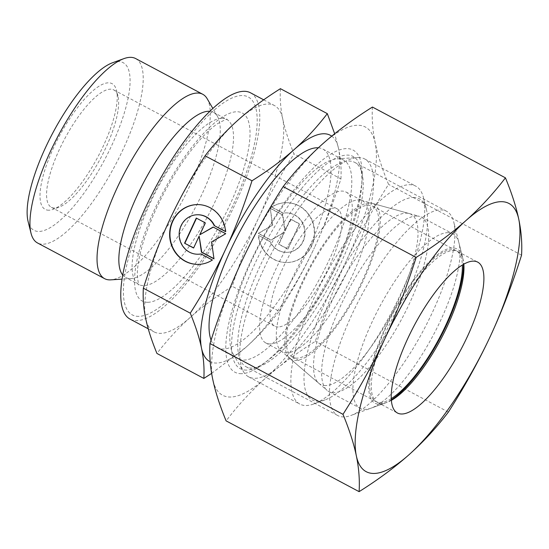 <?xml version="1.0" encoding="UTF-8"?>
<svg xmlns="http://www.w3.org/2000/svg" width="549" height="549" viewBox="0 0 549 549"><rect width="100%" height="100%" fill="white"/><g stroke="black" fill="none" stroke-linecap="round" stroke-linejoin="round"><path stroke-width="0.41" stroke-dasharray="2.75 2.06" d="M135.665 58.565A104.447 32.082 -62 0 1 118.982 157.94A104.447 32.082 -62 0 1 43.028 244.188A104.447 32.082 -62 0 1 37.517 242.967M112.524 62.764A94.95 29.166 -62 0 1 118.213 61.591A94.95 29.166 -62 0 1 111.55 145.821A94.95 29.166 -62 0 1 39.013 231.452A94.95 29.166 -62 0 1 28.081 221.425M207.151 98.683A104.447 32.082 -62 0 1 181.98 201.538A104.447 32.082 -62 0 1 110.726 279.853M209.876 111.31A93.529 28.726 -62 0 1 213.486 112.36A93.529 28.726 -62 0 1 217.445 116.319A93.529 28.726 -62 0 1 194.909 208.414A93.529 28.726 -62 0 1 131.101 278.549A93.529 28.726 -62 0 1 130.538 278.569A93.529 28.726 -62 0 1 125.604 277.478A93.529 28.726 -62 0 1 122.715 275.07M138.801 316.361A123.436 37.915 -62 0 1 147.468 206.863A123.436 37.915 -62 0 1 241.773 95.547A123.436 37.915 -62 0 1 233.099 205.045A123.436 37.915 -62 0 1 138.801 316.361M337.724 158.805A112.518 34.56 -62 0 1 343.653 160.123A112.518 34.56 -62 0 1 325.687 267.185A112.518 34.56 -62 0 1 243.859 360.089A112.518 34.56 -62 0 1 237.93 358.772A112.518 34.56 -62 0 1 233.167 354.009A112.518 34.56 -62 0 1 260.281 243.207A112.518 34.56 -62 0 1 337.045 158.839A112.518 34.56 -62 0 1 337.724 158.805M318.351 147.805A112.518 34.56 -62 0 1 322.915 149.088A112.518 34.56 -62 0 1 304.949 256.143A112.518 34.56 -62 0 1 223.12 349.047A112.518 34.56 -62 0 1 217.191 347.737A112.518 34.56 -62 0 1 211.084 340.133M358.161 157.494A123.436 37.915 -62 0 1 364.673 158.942A123.436 37.915 -62 0 1 344.964 276.387A123.436 37.915 -62 0 1 255.196 378.309A123.436 37.915 -62 0 1 248.683 376.868A123.436 37.915 -62 0 1 243.461 371.639A123.436 37.915 -62 0 1 273.21 250.09A123.436 37.915 -62 0 1 357.42 157.529A123.436 37.915 -62 0 1 358.161 157.494M409.279 184.704A123.436 37.915 -62 0 1 415.792 186.145A123.436 37.915 -62 0 1 423.492 197.729A123.436 37.915 -62 0 1 391.265 312.923A123.436 37.915 -62 0 1 313.705 403.995A123.436 37.915 -62 0 1 306.315 405.519A123.436 37.915 -62 0 1 299.802 404.078A123.436 37.915 -62 0 1 319.511 286.626A123.436 37.915 -62 0 1 409.279 184.704M413.294 197.441A113.938 34.999 -62 0 1 426.415 209.464A113.938 34.999 -62 0 1 396.666 315.799A113.938 34.999 -62 0 1 325.077 399.864A113.938 34.999 -62 0 1 318.248 401.271A113.938 34.999 -62 0 1 326.25 300.193A113.938 34.999 -62 0 1 413.294 197.441M286.976 352.822A85.459 26.249 -62 0 1 282.467 351.827A85.459 26.249 -62 0 1 280.971 350.797A85.459 26.249 -62 0 1 297.434 267.898A85.459 26.249 -62 0 1 358.257 199.953A85.459 26.249 -62 0 1 361.084 200.282A85.459 26.249 -62 0 1 362.765 200.948A85.459 26.249 -62 0 1 349.116 282.261A85.459 26.249 -62 0 1 286.976 352.822M325.578 385.556A96.377 29.605 -62 0 1 318.804 383.277A96.377 29.605 -62 0 1 337.374 289.783A96.377 29.605 -62 0 1 405.972 213.156A96.377 29.605 -62 0 1 409.156 213.527A96.377 29.605 -62 0 1 397.119 303.027A96.377 29.605 -62 0 1 325.578 385.556M270.307 343.949A85.459 26.249 -62 0 1 265.798 342.953A85.459 26.249 -62 0 1 279.448 261.64A85.459 26.249 -62 0 1 341.588 191.079A85.459 26.249 -62 0 1 346.096 192.081A85.459 26.249 -62 0 1 332.447 273.388A85.459 26.249 -62 0 1 270.307 343.949M54.879 208.092A66.463 20.416 -62 0 1 51.373 207.316A66.463 20.416 -62 0 1 61.989 144.071A66.463 20.416 -62 0 1 110.322 89.192A66.463 20.416 -62 0 1 113.828 89.967A66.463 20.416 -62 0 1 117.973 96.205A66.463 20.416 -62 0 1 100.625 158.236A66.463 20.416 -62 0 1 58.86 207.268A66.463 20.416 -62 0 1 54.879 208.092M278.226 326.964A66.463 20.416 -62 0 1 274.72 326.188A66.463 20.416 -62 0 1 285.336 262.944A66.463 20.416 -62 0 1 333.668 208.064A66.463 20.416 -62 0 1 337.175 208.84A66.463 20.416 -62 0 1 326.559 272.084A66.463 20.416 -62 0 1 278.226 326.964M48.909 210.219A71.212 21.878 -62 0 1 53.912 147.043A71.212 21.878 -62 0 1 108.318 82.824A71.212 21.878 -62 0 1 116.512 90.338A71.212 21.878 -62 0 1 97.921 156.794A71.212 21.878 -62 0 1 53.178 209.334A71.212 21.878 -62 0 1 48.909 210.219M331.713 136.152A128.185 39.377 -62 0 1 338.582 148.649L334.664 133.757M211.633 373.389L245.979 347.229A128.185 39.377 -62 0 1 216.587 363.061A128.185 39.377 -62 0 1 210.198 361.757M280.415 88.677C279.832 98.696 280.614 108.784 282.749 118.927A128.185 39.377 -62 0 1 258.675 217.747A128.185 39.377 -62 0 1 190.146 317.514A128.185 39.377 -62 0 1 160.754 333.346A128.185 39.377 -62 0 1 153.988 331.85A128.185 39.377 -62 0 1 145.684 318.454A128.185 39.377 -62 0 1 169.758 219.634A128.185 39.377 -62 0 1 238.287 119.874A128.185 39.377 -62 0 1 267.679 104.035A128.185 39.377 -62 0 1 274.438 105.538A128.185 39.377 -62 0 1 282.749 118.927C284.835 129.049 288.589 140.716 294.01 153.926C280.017 175.906 268.241 197.18 258.675 217.747C249.068 238.293 240.27 261.146 232.275 286.317C215.86 296.68 201.819 307.076 190.146 317.514C178.425 327.925 167.356 339.906 156.945 353.46M250.509 92.802A128.185 39.377 -62 0 1 230.038 214.769A128.185 39.377 -62 0 1 136.825 320.609A128.185 39.377 -62 0 1 130.058 319.113M198.47 264.392A29.907 28.054 -91.2 0 0 198.635 264.392A29.907 28.054 -91.2 0 0 212.696 260.006L201.27 253.926A19.743 18.515 88.8 0 1 201.016 253.974M198.258 254.228A19.743 18.515 88.8 0 1 179.571 236.317A19.743 18.515 88.8 0 1 194.73 215.05A19.743 18.515 88.8 0 1 197.42 214.755M258.675 235.446A29.907 28.054 -91.2 0 0 287.23 262.511A29.907 28.054 -91.2 0 0 314.515 229.77A29.907 28.054 -91.2 0 0 285.96 202.705A29.907 28.054 -91.2 0 0 271.899 207.09L283.325 213.17A19.743 18.515 88.8 0 1 286.18 212.875A19.743 18.515 88.8 0 1 305.018 230.69A19.743 18.515 88.8 0 1 289.865 252.046A19.743 18.515 88.8 0 1 287.017 252.341A19.743 18.515 88.8 0 1 270.101 241.526L258.675 235.446L269.772 241.533A19.743 18.515 -91.2 0 0 286.688 252.348A19.743 18.515 -91.2 0 0 289.536 252.053A19.743 18.515 -91.2 0 0 304.688 230.697A19.743 18.515 -91.2 0 0 285.851 212.882A19.743 18.515 -91.2 0 0 282.996 213.177L271.57 207.097A29.907 28.054 88.8 0 1 285.631 202.711A29.907 28.054 88.8 0 1 314.186 229.777A29.907 28.054 88.8 0 1 286.901 262.518A29.907 28.054 88.8 0 1 258.346 235.452M269.95 208.236L282.515 214.927L284.794 230.992L290.346 219.092L299.39 223.903L287.662 249.054L278.618 244.236L284.169 232.337L270.787 240.071L258.222 233.387L272.359 225.214L270.28 208.229L272.688 225.207L258.552 233.38L271.117 240.064L284.499 232.33L278.947 244.23L287.992 249.047L299.72 223.896L290.675 219.085L285.123 230.985L282.845 214.92L270.28 208.229M193.667 247.874L199.479 236.111M213.959 258.675L211.914 241.889L226.044 233.716L213.314 227.128M200.104 234.766L205.649 222.867L196.535 218.2M225.57 231.465L225.92 231.651A29.907 28.054 -91.2 0 0 197.366 204.585A29.907 28.054 -91.2 0 0 197.201 204.592M340.915 178.899C341.499 168.872 340.716 158.791 338.582 148.649A128.185 39.377 -62 0 1 314.515 247.469C324.123 226.922 332.927 204.07 340.915 178.899L294.01 153.926M279.18 311.283C293.173 289.309 304.956 268.036 314.515 247.469A128.185 39.377 -62 0 1 245.979 347.229C257.701 336.818 268.77 324.836 279.18 311.283L232.275 286.317M416.341 216.025A98.751 30.332 -62 0 1 419.601 216.402A98.751 30.332 -62 0 1 421.55 217.178A98.751 30.332 -62 0 1 405.78 311.139A98.751 30.332 -62 0 1 333.964 392.672A98.751 30.332 -62 0 1 328.755 391.519A98.751 30.332 -62 0 1 327.032 390.339A98.751 30.332 -62 0 1 346.055 294.545A98.751 30.332 -62 0 1 416.341 216.025M369.278 203A87.977 27.025 -62 0 1 372.188 203.343A87.977 27.025 -62 0 1 361.201 285.041A87.977 27.025 -62 0 1 295.89 360.384A87.977 27.025 -62 0 1 289.714 358.305A87.977 27.025 -62 0 1 306.665 272.956A87.977 27.025 -62 0 1 369.278 203M447.641 232.68A98.751 30.332 -62 0 1 452.85 233.833A98.751 30.332 -62 0 1 459.005 243.104A98.751 30.332 -62 0 1 433.23 335.261A98.751 30.332 -62 0 1 371.186 408.113A98.751 30.332 -62 0 1 365.263 409.334A98.751 30.332 -62 0 1 360.055 408.181A98.751 30.332 -62 0 1 375.825 314.22A98.751 30.332 -62 0 1 447.641 232.68M391.307 399.85A87.353 26.832 -62 0 1 384.822 403.158A87.353 26.832 -62 0 1 379.592 404.236A87.353 26.832 -62 0 1 385.727 326.744A87.353 26.832 -62 0 1 452.458 247.97A87.353 26.832 -62 0 1 462.519 257.186A87.353 26.832 -62 0 1 463.397 264.412M296.947 358.126A85.459 26.249 -62 0 1 292.439 357.131A85.459 26.249 -62 0 1 306.081 275.818A85.459 26.249 -62 0 1 368.228 205.257A85.459 26.249 -62 0 1 372.737 206.259A85.459 26.249 -62 0 1 359.087 287.566A85.459 26.249 -62 0 1 296.947 358.126M391.245 398.629A85.459 26.249 -62 0 1 380.382 402.541A85.459 26.249 -62 0 1 375.873 401.539A85.459 26.249 -62 0 1 389.522 320.232A85.459 26.249 -62 0 1 451.669 249.665A85.459 26.249 -62 0 1 456.178 250.667A85.459 26.249 -62 0 1 462.347 265.037M391.348 400.351A85.459 26.249 -62 0 1 387.1 402.328A85.459 26.249 -62 0 1 381.98 403.385A85.459 26.249 -62 0 1 377.472 402.39A85.459 26.249 -62 0 1 391.114 321.076A85.459 26.249 -62 0 1 453.261 250.516A85.459 26.249 -62 0 1 457.77 251.517A85.459 26.249 -62 0 1 463.102 259.533A85.459 26.249 -62 0 1 463.836 264.165M343.921 416.924A115.729 35.548 -62 0 1 337.82 415.572A115.729 35.548 -62 0 1 356.301 305.464A115.729 35.548 -62 0 1 440.456 209.903A115.729 35.548 -62 0 1 446.563 211.255A115.729 35.548 -62 0 1 453.783 222.119A115.729 35.548 -62 0 1 423.574 330.121A115.729 35.548 -62 0 1 350.859 415.497A115.729 35.548 -62 0 1 343.921 416.924M252.19 368.104A115.729 35.548 -62 0 1 246.089 366.753A115.729 35.548 -62 0 1 264.57 256.637A115.729 35.548 -62 0 1 348.725 161.083A115.729 35.548 -62 0 1 354.832 162.435A115.729 35.548 -62 0 1 362.052 173.292A115.729 35.548 -62 0 1 331.843 281.294A115.729 35.548 -62 0 1 259.128 366.677A115.729 35.548 -62 0 1 252.19 368.104M246.576 370.101A120.197 36.92 -62 0 1 255.017 263.479A120.197 36.92 -62 0 1 346.838 155.093A120.197 36.92 -62 0 1 360.672 167.774A120.197 36.92 -62 0 1 361.75 184.327A120.197 36.92 -62 0 1 268.104 360.268A120.197 36.92 -62 0 1 253.775 368.619A120.197 36.92 -62 0 1 246.576 370.101M241.505 373.677A125.81 38.643 -62 0 1 250.344 262.072A125.81 38.643 -62 0 1 346.453 148.614A125.81 38.643 -62 0 1 362.066 179.214A125.81 38.643 -62 0 1 264.048 363.376A125.81 38.643 -62 0 1 241.505 373.677M372.442 107.055C371.735 118.659 372.654 130.614 375.207 142.905C377.781 155.216 382.228 169.044 388.555 184.389C372.284 209.862 358.325 235.075 346.68 260.027C335.048 284.993 324.617 312.086 315.387 341.3C296.309 353.295 279.667 365.613 265.455 378.268A151.922 46.665 -62 0 1 230.614 397.03A151.922 46.665 -62 0 1 212.758 379.386A151.922 46.665 -62 0 1 241.286 262.264A151.922 46.665 -62 0 1 322.51 144.023A151.922 46.665 -62 0 1 357.344 125.261A151.922 46.665 -62 0 1 375.207 142.905A151.922 46.665 -62 0 1 346.68 260.027A151.922 46.665 -62 0 1 265.455 378.268C251.264 390.929 238.149 405.135 226.106 420.87M521.55 255.175L388.555 184.389M448.382 412.086L315.387 341.3M221.817 118.323A93.529 28.726 -62 0 1 226.751 119.414A93.529 28.726 -62 0 1 215.249 201.284A93.529 28.726 -62 0 1 143.797 285.631A93.529 28.726 -62 0 1 138.863 284.533A93.529 28.726 -62 0 1 150.364 202.663A93.529 28.726 -62 0 1 221.817 118.323M147.859 302.286A106.506 32.714 -62 0 1 155.34 207.803A106.506 32.714 -62 0 1 236.708 111.756A106.506 32.714 -62 0 1 229.228 206.239A106.506 32.714 -62 0 1 147.859 302.286M217.445 116.319L212.868 108.482M131.101 278.549L122.043 279.132M213.486 112.36L227.046 119.531C227.856 118.454 224.671 119.854 217.514 123.731C212.58 127.045 206.987 132.117 200.728 138.945C184.498 157.11 169.833 179.983 156.74 207.563C143.996 235.72 137.511 258.051 137.284 274.541C138.101 282.653 138.712 286.05 139.13 284.718L125.604 277.478M322.915 149.088L343.653 160.123M364.673 158.942L415.792 186.145M426.415 209.464L423.492 197.729M325.077 399.864L313.705 403.995M280.971 350.797L318.804 383.277M265.798 342.953L282.467 351.827M51.373 207.316L274.72 326.188M263.698 99.822L274.438 105.538M148.244 328.789L153.988 331.85M117.973 96.205L116.512 90.338M58.86 207.268L53.178 209.334M113.828 89.967L337.175 208.84M346.096 192.081L362.765 200.948M361.084 200.282L409.156 213.527M248.683 376.868L299.802 404.078M233.167 354.009L243.461 371.639M337.045 158.839L357.42 157.529M217.191 347.737L237.93 358.772M372.188 203.343L419.601 216.402M421.55 217.178L452.85 233.833M462.519 257.186L459.005 243.104M384.822 403.158L371.186 408.113M292.439 357.131L375.873 401.539M372.737 206.259L456.178 250.667M328.755 391.519L360.055 408.181M289.714 358.305L327.032 390.339M377.472 402.39L397.414 412.999M246.089 366.753L337.82 415.572M361.75 184.327L362.066 179.214M268.104 360.268L264.048 363.376M362.052 173.292L360.672 167.774M259.128 366.677L253.775 368.619M354.832 162.435L446.563 211.255M463.102 259.533L453.783 222.119M387.1 402.328L350.859 415.497M457.77 251.517L477.712 262.127"/><path stroke-width="0.82" d="M122.043 279.132L110.726 279.853A104.447 32.082 -62 0 1 110.095 279.88A104.447 32.082 -62 0 1 104.585 278.659L37.517 242.967A104.447 32.082 -62 0 1 31.005 233.167A104.447 32.082 -62 0 1 58.269 135.692A104.447 32.082 -62 0 1 123.896 58.633A104.447 32.082 -62 0 1 130.154 57.343A104.447 32.082 -62 0 1 135.665 58.565L202.732 94.263A104.447 32.082 -62 0 1 207.151 98.683L212.868 108.482M104.585 278.659A104.447 32.082 -62 0 1 121.267 179.283A104.447 32.082 -62 0 1 197.221 93.042A104.447 32.082 -62 0 1 202.732 94.263M122.715 275.07A93.529 28.726 -62 0 1 143.275 183.146A93.529 28.726 -62 0 1 208.558 111.262A93.529 28.726 -62 0 1 209.876 111.31M211.084 340.133A112.518 34.56 -62 0 1 242.006 227.629A112.518 34.56 -62 0 1 316.979 147.77A112.518 34.56 -62 0 1 318.351 147.805M334.664 133.757L327.321 113.643C316.91 127.196 305.841 139.178 294.12 149.589A128.185 39.377 -62 0 1 323.519 133.757A128.185 39.377 -62 0 1 331.713 136.152M210.198 361.757A128.185 39.377 -62 0 1 201.517 348.176A128.185 39.377 -62 0 1 225.591 249.356A128.185 39.377 -62 0 1 294.12 149.589C282.454 160.027 268.406 170.423 251.991 180.786C244.003 205.957 235.198 228.809 225.591 249.356C216.032 269.923 204.255 291.196 190.263 313.17C195.677 326.387 199.431 338.054 201.517 348.176C203.658 358.319 204.434 368.4 203.851 378.426L211.633 373.389M148.244 328.789L130.058 319.113A128.185 39.377 -62 0 1 121.754 305.718A128.185 39.377 -62 0 1 161.18 177.19A128.185 39.377 -62 0 1 243.749 91.306A128.185 39.377 -62 0 1 250.509 92.802L263.698 99.822M197.201 204.592A29.907 28.054 -91.2 0 0 170.08 237.326A29.907 28.054 -91.2 0 0 198.47 264.392M212.367 260.013A29.907 28.054 88.8 0 1 198.306 264.398A29.907 28.054 88.8 0 1 169.751 237.333A29.907 28.054 88.8 0 1 197.036 204.592A29.907 28.054 88.8 0 1 225.591 231.657L214.165 225.577A19.743 18.515 -91.2 0 0 197.256 214.762A19.743 18.515 -91.2 0 0 194.401 215.057A19.743 18.515 -91.2 0 0 179.249 236.413A19.743 18.515 -91.2 0 0 198.093 254.228A19.743 18.515 -91.2 0 0 200.941 253.933L212.367 260.013M214.165 225.577L225.57 231.465M197.42 214.755A19.743 18.515 88.8 0 1 197.585 214.755A19.743 18.515 88.8 0 1 214.494 225.57M184.553 243.207L196.274 218.056L205.319 222.873L199.774 234.773L213.149 227.039L225.714 233.723L211.585 241.896L213.986 258.874L201.421 252.183L199.15 236.118L193.598 248.018L184.553 243.207L193.667 247.874M199.15 236.118L201.751 252.176L213.959 258.675M213.314 227.128L199.774 234.773M196.535 218.2L184.883 243.2M201.016 253.974A19.743 18.515 88.8 0 1 198.422 254.221A19.743 18.515 88.8 0 1 198.258 254.228M203.851 378.426L156.945 353.46C151.524 340.243 147.77 328.577 145.684 318.454C143.55 308.312 142.774 298.231 143.351 288.204C151.346 263.033 160.143 240.181 169.758 219.634C179.317 199.067 191.093 177.794 205.086 155.813C215.496 142.266 226.565 130.285 238.287 119.874C249.96 109.436 264 99.033 280.415 88.677L327.321 113.643M190.263 313.17L143.351 288.204M251.991 180.786L205.086 155.813M31.005 233.167L28.081 221.425A94.95 29.166 -62 0 1 52.869 132.817A94.95 29.166 -62 0 1 112.524 62.764L123.896 58.633M463.397 264.412A87.353 26.832 -62 0 1 439.715 338.712A87.353 26.832 -62 0 1 391.307 399.85M462.347 265.037A85.459 26.249 -62 0 1 439.2 338.438A85.459 26.249 -62 0 1 391.245 398.629M401.916 414.001A85.459 26.249 -62 0 1 397.414 412.999A85.459 26.249 -62 0 1 411.057 331.692A85.459 26.249 -62 0 1 473.204 261.132A85.459 26.249 -62 0 1 477.712 262.127A85.459 26.249 -62 0 1 464.063 343.441A85.459 26.249 -62 0 1 401.916 414.001M416.163 257.412C406.926 286.626 396.495 313.719 384.87 338.685A151.922 46.665 -62 0 1 466.087 220.444A151.922 46.665 -62 0 1 500.928 201.682A151.922 46.665 -62 0 1 518.784 219.326C516.211 207.014 511.764 193.186 505.437 177.842C493.393 193.577 480.279 207.776 466.087 220.444C451.875 233.099 435.233 245.417 416.163 257.412L283.16 186.626C295.204 170.89 308.318 156.691 322.51 144.023C336.722 131.376 353.364 119.051 372.442 107.055L505.437 177.842M359.101 491.657C378.179 479.661 394.82 467.336 409.032 454.689A151.922 46.665 -62 0 1 374.198 473.451A151.922 46.665 -62 0 1 356.335 455.807C358.888 468.098 359.815 480.052 359.101 491.657L226.106 420.87C219.785 405.526 215.332 391.698 212.758 379.386C210.205 367.089 209.286 355.141 209.993 343.537C219.229 314.323 229.66 287.23 241.286 262.264C252.938 237.312 266.896 212.099 283.16 186.626M342.995 414.323C349.315 429.668 353.762 443.496 356.335 455.807A151.922 46.665 -62 0 1 384.87 338.685C373.217 363.637 359.259 388.85 342.995 414.323L209.993 343.537M521.55 255.175C522.257 243.571 521.337 231.623 518.784 219.326A151.922 46.665 -62 0 1 490.257 336.448C501.882 311.482 512.313 284.389 521.55 255.175M448.382 412.086C464.646 386.613 478.604 361.4 490.257 336.448A151.922 46.665 -62 0 1 409.032 454.689C423.224 442.02 436.338 427.822 448.382 412.086M463.836 264.165A85.459 26.249 -62 0 1 440.792 339.282A85.459 26.249 -62 0 1 391.348 400.351"/></g></svg>
